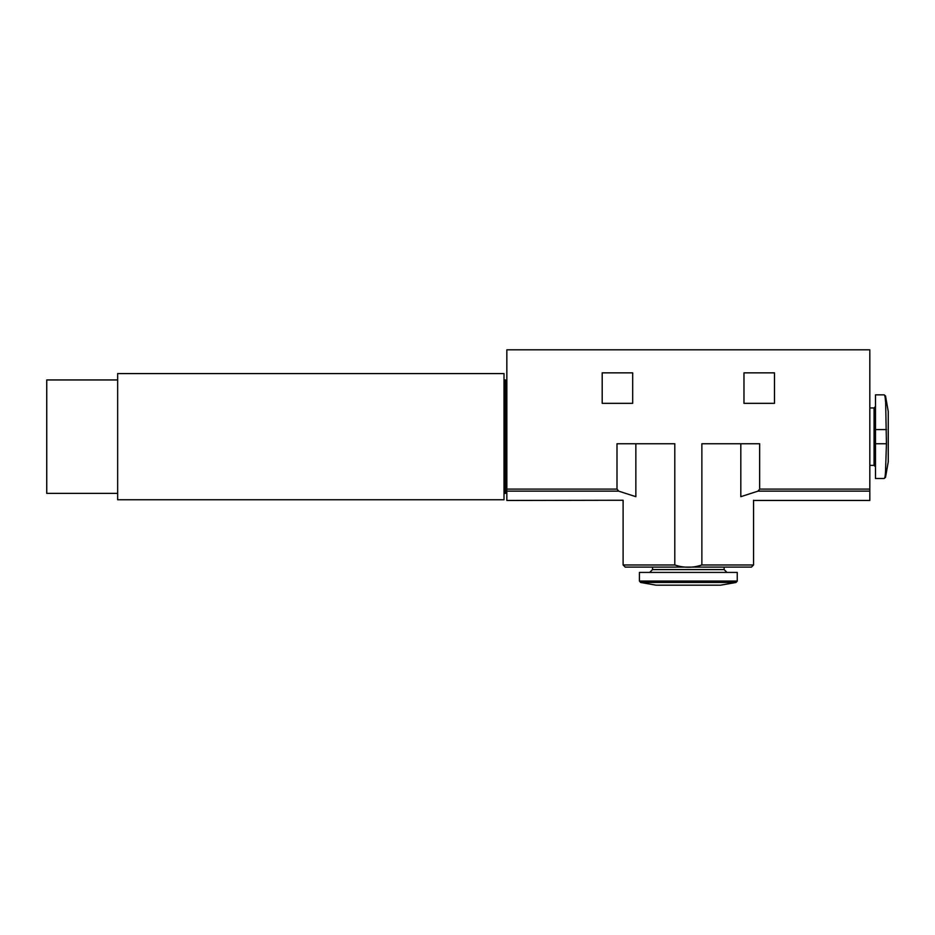 <?xml version="1.0" encoding="UTF-8"?>
<svg xmlns="http://www.w3.org/2000/svg" width="935" height="935" viewBox="0 0 935 935"><rect width="100%" height="100%" fill="white"/><g stroke="black" fill="none" stroke-linecap="round" stroke-linejoin="round"><path stroke-width="1.4" d="M602.198 403.347L632.679 403.347L632.679 372.855L602.198 372.855L602.198 403.347M701.858 564.974L753.552 564.974L751.424 567.101L625.235 567.101L623.107 564.974L674.801 564.974C683.801 568.012 692.812 568.012 701.858 564.974L701.858 443.751L759.664 443.751L759.664 489.099L758.004 491.132L740.812 496.684C758.636 501.616 758.636 501.616 740.812 496.684L740.812 443.751M674.801 564.974L674.801 443.751L616.995 443.751L616.995 489.099L506.84 489.099L506.84 349.819L869.819 349.819L869.819 500.47L754.264 500.47M743.979 403.347L774.472 403.347L774.472 372.855L743.979 372.855L743.979 403.347M616.995 489.099L618.654 491.132L635.858 496.684C618.023 501.616 618.023 501.616 635.858 496.684L635.858 443.751M506.84 489.099L506.84 500.47L623.107 500.248L623.107 564.974M652.537 569.59L652.537 567.101L724.134 567.101L724.134 569.59L652.537 569.59L649.696 572.419M875.487 443.751L875.487 478.486L884.124 478.486C884.837 478.428 885.305 476.16 885.527 471.672L886.438 443.751L875.487 443.751L875.487 394.839L884.124 394.839L885.527 396.008L886.438 443.751M726.974 572.419L724.134 569.59M737.247 581.056L737.247 572.419L639.411 572.419L639.411 581.056L640.592 582.458L736.079 582.458L737.247 581.056L639.411 581.056M736.079 582.458L720.616 585.181L656.043 585.181L640.592 582.458M885.527 401.653C885.293 397.176 884.837 394.909 884.124 394.839M884.124 478.486L885.527 477.317L888.25 461.855L888.25 411.458L885.527 396.008M504.012 499.757L504.012 373.568L117.646 373.568L117.646 499.757L504.012 499.757M117.646 493.376L46.75 493.376L46.75 379.949L117.646 379.949M869.819 489.099L759.664 489.099M869.819 491.132L758.004 491.132M618.654 491.132L506.84 491.132M875.487 466.787L874.073 465.373L874.073 407.952L875.487 406.526M886.438 429.574L875.487 429.574M885.527 477.317L885.527 471.672M506.84 491.962L505.426 493.376L505.426 379.949L506.84 381.363M753.552 564.974L753.552 500.248M874.073 407.952L869.819 407.952M874.073 465.373L869.819 465.373M505.426 379.949L504.012 379.949M505.426 493.376L504.012 493.376"/></g></svg>
